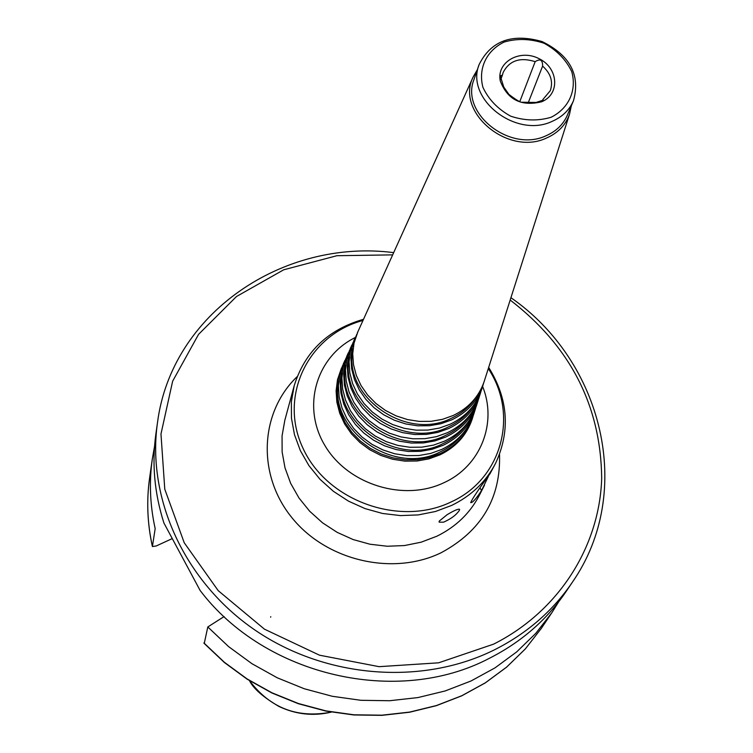 <?xml version="1.0" encoding="UTF-8"?>
<svg xmlns="http://www.w3.org/2000/svg" width="753" height="753" viewBox="0 0 753 753"><rect width="100%" height="100%" fill="white"/><g stroke="black" fill="none" stroke-linecap="round" stroke-linejoin="round"><path stroke-width="1.13" d="M519.852 101.467L535.176 61.661C540.24 58.423 542.715 59.901 542.602 66.104L528.079 103.161M542.235 101.203L542.932 99.462L543.205 100.14L536.032 102.464L522.309 102.229C520.765 102.737 516.05 99.942 508.162 93.824L503.766 87.047L502.402 82.698L500.312 75.865L502.383 75.159L500.783 79.564M536.032 102.464L535.515 102.587M503.766 87.047L509.357 95.038M530.583 103.199L535.524 102.559M535.176 61.661C520.003 56.917 509.31 60.551 503.117 72.552L502.383 75.159M541.548 101.806C560.279 94.37 558.566 68.024 539.026 58.659C519.871 48.616 496.161 62.16 500.303 81.06C507.531 99.744 521.283 106.653 541.548 101.806M542.932 99.462L550.292 90.689C553.323 81.644 550.763 73.446 542.602 66.104M349.392 357.11C338.474 404.841 402.949 450.501 448.619 426.819C459.358 421.765 467.764 414.47 473.825 404.945M353.138 342.314L348.573 355.2L347.255 365.996L348.008 376.98L350.832 387.842L355.642 398.224L362.306 407.806L370.608 416.287L380.293 423.393L391.071 428.899L402.601 432.636L414.508 434.49L426.433 434.396L437.992 432.363L448.835 428.466C464.3 420.993 474.729 409.585 480.113 394.224L480.96 391.447M354.296 339.659L350.371 351.209L349.063 361.948L349.825 372.895L352.639 383.701L357.44 394.035L364.066 403.58L372.34 412.023L381.997 419.101L392.737 424.588L404.22 428.316L416.089 430.161L427.968 430.076L439.479 428.052L450.275 424.174C465.683 416.748 476.075 405.387 481.431 390.101L481.873 388.699M356.743 334.36L352.188 347.189L350.889 357.882L351.651 368.772L354.456 379.531L359.237 389.828L365.854 399.325L374.09 407.731L383.71 414.781L394.412 420.249L405.858 423.967L417.67 425.803L429.502 425.718L440.976 423.713L451.734 419.854C467.076 412.465 477.421 401.161 482.758 385.941L483.614 383.136M353.063 348.874C342.069 396.2 406.14 441.663 451.518 418.188C462.238 413.152 470.606 405.876 476.621 396.37M357.91 331.678L354.023 343.133L352.724 353.769L353.486 364.621L356.291 375.333L361.054 385.574L367.643 395.033L375.86 403.41L385.442 410.432L396.106 415.872L407.495 419.572L419.28 421.407L431.064 421.322L442.491 419.336L453.193 415.496C468.488 408.145 478.786 396.897 484.094 381.743L484.537 380.359M477.364 69.681L473.148 76.985C455.207 112.169 508.237 156.52 546.669 137.959C558.105 132.886 565.738 124.923 569.569 114.051L571.329 105.806M479.143 64.504L474.032 79.385C460.027 113.411 510.318 152.963 546.16 135.7C556.194 131.304 563.244 124.48 567.31 115.247L573.475 100.761C580.563 75.102 570.106 55.374 542.104 41.566C512.059 33.057 491.078 40.709 479.143 64.504C465.025 98.803 515.909 138.74 552.118 121.374C562.256 116.941 569.372 110.079 573.475 100.761M551.205 117.223C568.929 108.281 576.949 90.256 571.743 71.62C565.974 59.647 556.778 50.206 544.155 43.288C530.47 38.704 517.132 38.29 504.152 42.046C486.438 50.649 477.986 68.467 482.918 87.31C488.593 99.471 497.837 109.091 510.656 116.169C524.596 120.819 538.113 121.167 551.205 117.223M342.671 365.44L338.041 378.533L336.676 389.602L337.429 400.869L340.3 412.004L345.194 422.649L351.98 432.467L360.452 441.154L370.344 448.43L381.347 454.068L393.132 457.89L405.302 459.763L417.491 459.641L429.314 457.532L440.392 453.513C456.214 445.823 466.888 434.105 472.413 418.339L473.242 415.628M338.718 381.122C328.026 430.01 393.668 476.188 440.185 451.922C450.972 446.811 459.471 439.479 465.683 429.925M343.801 362.861L339.763 374.721L338.408 385.743L339.161 396.963L342.022 408.051L346.898 418.649L353.665 428.438L362.108 437.088L371.973 444.336L382.938 449.955L394.676 453.758L406.808 455.631L418.95 455.518L430.725 453.419L441.776 449.419C457.542 441.766 468.168 430.095 473.675 414.395L474.136 412.955M474.503 411.675L475.039 409.632M345.354 359.783L344.385 361.656M346.107 357.854L341.495 370.871L340.149 381.846L340.902 393.028L343.754 404.069L348.62 414.63L355.369 424.372L363.784 432.994L373.61 440.213L384.538 445.804L396.238 449.597L408.324 451.461L420.428 451.358L432.156 449.268L443.159 445.296C458.869 437.672 469.467 426.057 474.945 410.423L475.774 407.693M342.22 373.234C331.452 421.746 396.718 467.754 442.952 443.677C453.73 438.585 462.191 431.271 468.357 421.718M347.246 355.247L343.246 367.003L341.9 377.931L342.662 389.066L345.505 400.059L350.361 410.573L357.082 420.278L365.469 428.862L375.267 436.053L386.157 441.625L397.81 445.409L409.858 447.273L421.906 447.16L433.606 445.089L444.562 441.136C460.215 433.559 470.766 421.981 476.216 406.422L476.677 404.992M349.599 350.145L345.006 363.097L343.669 373.977L344.432 385.065L347.265 396.022L352.112 406.488L358.805 416.145L367.172 424.701L376.924 431.864L387.786 437.418L399.391 441.183L411.392 443.046L423.402 442.943L435.055 440.882L445.974 436.938C461.57 429.398 472.075 417.887 477.506 402.384L478.353 399.636M345.778 365.233C334.934 413.359 399.805 459.189 445.767 435.309C456.516 430.236 464.959 422.932 471.077 413.397M350.747 347.51L346.785 359.172L345.458 370.005L346.211 381.037L349.044 391.946L353.872 402.366L360.546 411.995L368.876 420.503L378.608 427.648L389.423 433.173L400.991 436.928L412.945 438.783L424.918 438.679L436.514 436.636L447.395 432.721C462.926 425.219 473.402 413.745 478.804 398.328L479.256 396.906M459.415 510.27C456.412 514.854 451.132 518.826 443.564 522.187L439.121 522.158L439.215 521.114L447.188 514.647C454.031 510.553 458.153 508.764 459.575 509.301L459.415 510.27M488.368 476.385L481.525 490.542C476.037 498.947 472.423 502.976 470.681 502.599C472.366 498.684 478.861 488.979 490.165 473.486L495.653 463.161C510.534 430.791 508.209 398.874 488.678 367.408M393.678 252.631C282.817 238.39 171.533 313.568 157.499 422.555L155.927 433.634C151.748 463.377 154.412 493.177 163.928 523.034L200.119 590.465C264.924 676.175 397.688 706.709 489.544 658.216C521.509 641.933 547.064 619.644 566.228 591.35L572.478 582.069C635.071 491.747 602.776 361.374 510.929 297.699M224.112 616.566L207.8 626.967L204.279 643.326M172.268 538.593L156.219 545.972L152.407 546.546L155.174 528.634C150.007 505.235 149.047 482.033 152.304 459.029L154.534 446.463M207.8 626.967L228.62 646.629L251.916 663.675L277.273 677.804L304.221 688.741L332.271 696.28L360.913 700.299L389.621 700.732L417.877 697.589L445.174 690.953L471.03 680.976L495.003 667.873L516.69 651.9L535.76 633.367L551.911 612.631L558.67 601.807M270.769 616.688L270.619 617.187M362.993 320.449C308.25 334.953 278.215 396.116 303.017 448.289C326.858 500.839 399.598 527.147 451.179 501.922C502.166 478.946 518.911 414.348 488.292 368.612M363.511 319.291C327.931 329.579 304.833 351.717 294.197 385.724L291.373 401.754L291.458 418.226L294.479 434.669L300.362 450.652L308.975 465.693L320.091 479.388L333.41 491.323L348.545 501.169L365.083 508.614L382.552 513.471L400.445 515.589L418.254 514.92L435.479 511.494L451.64 505.423C471.397 495.794 486.061 481.704 495.653 463.161M355.265 337.513C316.222 356.706 301.426 406.705 324.901 445.512C347.83 484.593 403.862 502.006 444.044 482.654C480.781 466.003 497.46 422.838 482.588 386.458M341.504 367.935L337.476 379.785L336.111 390.873L336.864 402.158L339.725 413.303L344.629 423.967L351.425 433.794L359.906 442.5L369.808 449.786L380.83 455.424L392.614 459.245L404.803 461.128L417.011 461.005L428.843 458.897L439.94 454.868C455.781 447.169 466.465 435.422 471.999 419.637L472.413 418.339M480.085 488.057L481.525 490.542M294.197 385.724L284.822 420.296L282.064 435.883L282.121 451.894L285.011 467.867L290.677 483.379L298.969 497.978L309.69 511.249L322.529 522.817L337.146 532.343L353.11 539.543L369.977 544.221L387.268 546.245L404.483 545.558L421.143 542.188L436.778 536.258C455.904 526.874 470.126 513.151 479.454 495.107L484.518 485.13M157.499 422.555C146.562 498.42 184.664 582.191 255.493 630.421C326.303 678.604 422.838 685.785 495.013 649.547C527.316 633.122 553.135 610.627 572.478 582.069M203.903 642.921L224.29 662.207L247.097 678.933L271.927 692.779L298.32 703.49L325.804 710.87L353.872 714.795L382.006 715.19L409.698 712.074L436.458 705.533L461.824 695.716L485.346 682.811L506.637 667.092L525.368 648.87L541.247 628.482L551.911 612.631M249.478 680.665C270.223 708.131 297.501 718.616 331.301 712.112C313.342 716.367 295.863 714.465 278.883 706.418C263.23 697.193 253.413 688.6 249.45 680.646M152.398 546.546C147.334 523.504 146.402 500.632 149.612 477.939C146.411 500.557 147.343 523.363 152.398 546.358M392.661 254.872L336.892 255.709L283.693 269.8L236.498 296.503L198.547 334.379L172.644 381.197L160.973 434.001L164.775 489.177L184.231 542.762L218.238 590.681L264.472 629.179L319.488 655.185L379.079 666.669L438.613 662.819L493.601 644.144C558.867 611.332 599.633 546.386 601.694 478.24C600.847 405.792 570.341 346.399 510.186 300.052M297.19 376.622C260.058 412.042 256.641 474.004 291.543 517.226C326.049 560.693 392.793 576.374 441.202 552.702C481.402 531.016 500.839 498.241 499.521 454.398M355.491 337.024L353.694 340.996M482.758 385.941L481.431 390.101M473.148 76.985L357.308 333.014M569.569 114.051L484.094 381.743M344.902 360.433L343.18 364.236M474.945 410.423L473.675 414.395M348.375 352.752L346.634 356.611M477.506 402.384L476.216 406.422M351.905 344.949L350.136 348.865M480.113 394.224L478.804 398.328M203.978 643.222L224.356 662.489L247.144 679.187L271.946 693.005L298.31 703.697L325.757 711.058L353.788 714.964L381.893 715.35L409.576 712.234L436.326 705.683L461.693 695.847L485.233 682.933L506.562 667.186L525.33 648.926L541.247 628.482M149.612 477.939L152.304 459.029"/></g></svg>
